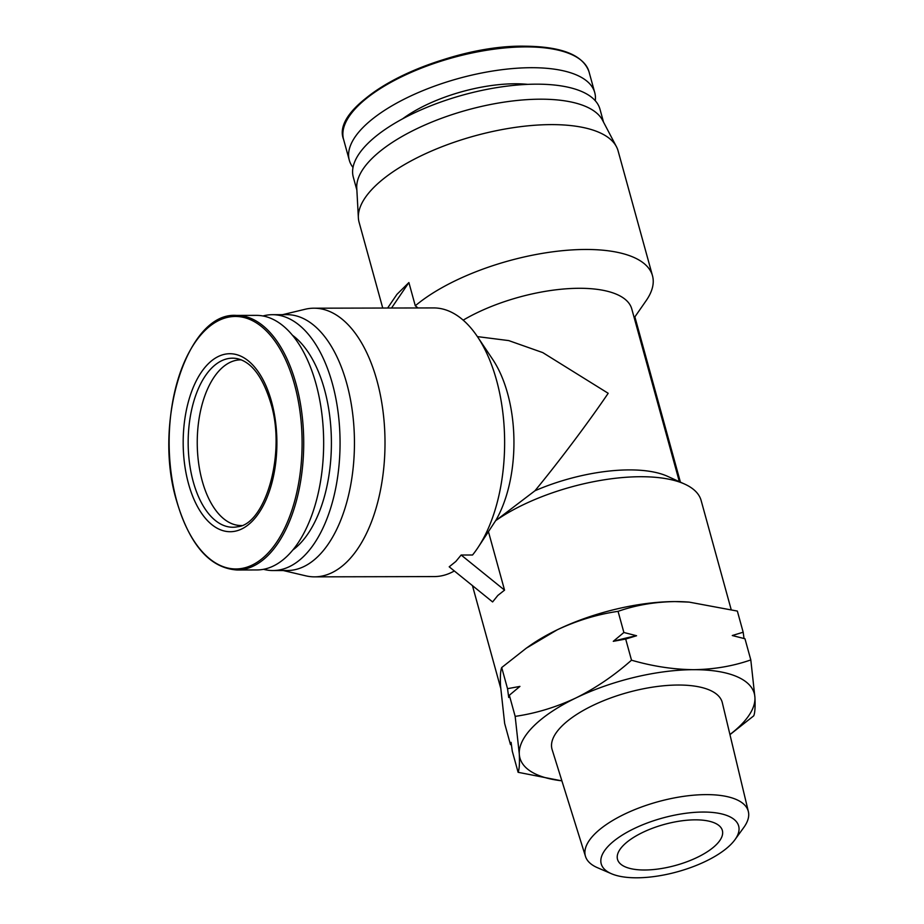 <?xml version="1.0" encoding="UTF-8"?>
<svg xmlns="http://www.w3.org/2000/svg" width="924" height="924" viewBox="0 0 924 924"><rect width="100%" height="100%" fill="white"/><g stroke="black" fill="none" stroke-linecap="round" stroke-linejoin="round"><path stroke-width="1.39" d="M695.298 819.842A54.366 21.264 -15.4 0 1 722.36 830.48A54.366 21.264 -15.4 0 1 699.179 856.421A54.366 21.264 -15.4 0 1 644.571 870.004A54.366 21.264 -15.4 0 1 617.521 859.366A54.366 21.264 -15.4 0 1 640.69 833.425A54.366 21.264 -15.4 0 1 695.298 819.842M703.199 812.046A71.275 27.882 164.6 0 0 619.634 836.809A71.275 27.882 164.6 0 0 611.422 873.723A71.275 27.882 164.6 0 0 636.682 877.8A71.275 27.882 164.6 0 0 734.95 839.697A71.275 27.882 164.6 0 0 703.199 812.046M734.95 839.697L743.855 827.384A84.477 33.045 164.6 0 0 748.359 811.572A84.477 33.045 164.6 0 0 706.225 794.617A84.477 33.045 164.6 0 0 620.916 815.938A84.477 33.045 164.6 0 0 585.493 856.433A84.477 33.045 164.6 0 0 597.47 867.705L611.422 873.723M748.359 811.572L722.325 702.737A88.277 34.523 164.6 0 0 678.297 685.031A88.277 34.523 164.6 0 0 589.154 707.299A88.277 34.523 164.6 0 0 552.136 749.618L585.493 856.433M241.661 525.525A82.837 43.624 89.9 0 1 241.048 525.525A82.837 43.624 89.9 0 1 198.521 462.404A82.837 43.624 89.9 0 1 220.617 369.196A82.837 43.624 89.9 0 1 240.667 359.863A82.837 43.624 89.9 0 1 241.28 359.863M353.003 167.463A127.293 49.792 -15.4 0 1 349.307 160.21A127.293 49.792 -15.4 0 1 363.825 126.657A127.293 49.792 -15.4 0 1 496.223 70.478A127.293 49.792 -15.4 0 1 594.744 92.608A127.293 49.792 -15.4 0 1 595.275 100.728M488.473 531.762L504.55 590.136L497.84 595.437L492.608 601.94L449.203 566.816L455.844 561.457L461.145 555.024L472.534 555.001A134.327 70.744 -90.1 0 0 477.962 547.586A134.327 70.744 -90.1 0 0 477.477 336.717A134.327 70.744 -90.1 0 0 433.575 307.923L313.952 308.2A134.327 70.744 89.9 0 1 382.929 410.556A134.327 70.744 89.9 0 1 347.089 561.711A134.327 70.744 89.9 0 1 314.576 576.853A134.327 70.744 89.9 0 1 305.798 575.837L283.183 570.524M236.983 569.993L256.918 569.946A127.293 67.048 -90.1 0 0 287.734 555.601A127.293 67.048 -90.1 0 0 321.691 412.37A127.293 67.048 -90.1 0 0 256.341 315.373L236.394 315.419A127.293 67.048 -90.1 0 1 296.073 383.991A127.293 67.048 -90.1 0 1 267.798 555.647A127.293 67.048 -90.1 0 1 236.983 569.993C209.921 568.075 189.813 545.137 176.669 501.166C152.483 421.818 187.283 311.631 236.394 315.419M634.222 317.821L646.142 300.67A134.327 52.541 164.6 0 0 652.494 275.756A134.327 52.541 164.6 0 0 554.585 251.571A134.327 52.541 164.6 0 0 415.292 305.786L417.983 307.958M463.167 320.154A105.544 41.28 -15.4 0 1 567.59 288.704A105.544 41.28 -15.4 0 1 631.773 308.939L679.359 481.681M387.63 308.027L396.95 294.352L408.893 282.548L415.292 305.786M652.494 275.756L618.098 150.901A134.327 52.541 164.6 0 0 616.447 146.72A134.327 52.541 164.6 0 0 508.674 128.401A134.327 52.541 164.6 0 0 374.416 186.833A134.327 52.541 164.6 0 0 358.373 217.81A134.327 52.541 164.6 0 0 359.089 222.245L382.732 308.038M454.331 570.974A134.327 70.744 89.9 0 1 434.188 576.576L314.576 576.853M616.447 146.72L602.54 120.247A127.928 50.046 164.6 0 0 499.907 102.795A127.928 50.046 164.6 0 0 372.037 158.443A127.928 50.046 164.6 0 0 356.756 187.942L358.373 217.81M262.959 315.973A127.928 67.383 89.9 0 1 272.384 314.691L286.787 314.657A127.928 67.383 89.9 0 1 352.471 412.139A127.928 67.383 89.9 0 1 318.341 556.098A127.928 67.383 89.9 0 1 287.376 570.524L272.973 570.547A127.928 67.383 89.9 0 1 263.536 569.311M356.872 190.113L353.303 177.142A127.928 50.046 -15.4 0 1 367.891 143.416A127.928 50.046 -15.4 0 1 500.958 86.96A127.928 50.046 -15.4 0 1 599.976 109.194L603.545 122.164M272.384 314.691A127.928 67.383 89.9 0 1 338.08 412.173A127.928 67.383 89.9 0 1 303.95 556.133A127.928 67.383 89.9 0 1 272.973 570.547M292.85 549.988A115.142 60.638 -90.1 0 0 298.902 544.79A115.142 60.638 -90.1 0 0 331.3 436.174A115.142 60.638 -90.1 0 0 292.354 335.169M729.925 734.534A121.529 47.54 164.6 0 0 754.931 697.505A121.529 47.54 164.6 0 0 693.809 669.681A121.529 47.54 164.6 0 0 575.987 697.92A121.529 47.54 164.6 0 0 519.288 753.972A121.529 47.54 164.6 0 0 561.884 780.826M729.96 734.638L753.741 715.834C754.966 712.889 755.358 706.779 754.931 697.505L750.808 659.921C733.055 666.123 714.056 669.38 693.809 669.681C673.423 669.473 652.656 666.308 631.508 660.186C614.241 675.513 595.737 688.091 575.987 697.92C556.098 707.23 535.828 713.386 515.165 716.377L519.288 753.972C519.715 763.236 519.323 769.346 518.11 772.302L561.896 780.872M518.11 772.302L512.277 751.154L511.088 742.353L510.475 744.605L504.654 723.457L500.531 685.862C500.103 676.599 500.496 670.489 501.709 667.544L507.53 688.68L519.935 686.405L509.343 695.241L515.165 716.377M511.422 744.86L510.475 744.605M507.53 688.68L508.731 697.493L509.343 695.241M631.508 660.186L625.687 639.05L636.578 635.747L623.885 632.49L618.064 611.341C597.401 614.345 577.119 620.501 557.23 629.81L526.287 648.186L501.709 667.544M623.885 632.49L613.282 641.325L625.687 639.05M744.039 638.507L743.173 632.224L737.352 611.076L689.142 602.113L675.051 601.582C654.804 601.882 635.804 605.139 618.064 611.341M750.808 659.921L744.975 638.773L732.282 635.527L743.173 632.224M689.189 602.113A121.529 47.54 164.6 0 0 688.357 602.055A121.529 47.54 164.6 0 0 675.051 601.582A121.529 47.54 164.6 0 0 557.23 629.81A121.529 47.54 164.6 0 0 529.752 645.737L526.287 648.186M613.282 641.325A133.934 52.391 -15.4 0 1 636.578 635.747M634.88 316.874L680.411 482.155M731.127 609.413L701.131 500.496A121.529 47.54 164.6 0 0 684.649 484.084A121.529 47.54 164.6 0 0 495.634 520.686L534.961 490.76C558.627 462.081 588.75 421.991 608.188 393.289L542.758 352.598L508.754 340.598L477.408 336.613M477.962 547.586L495.634 520.686M402.61 118.826A92.435 36.151 -15.4 0 1 527.766 84.361M684.649 484.084L667.498 476.299A105.544 41.28 164.6 0 0 534.961 490.76M504.55 590.136L461.145 555.024M477.477 336.717L492.608 359.274A105.544 55.59 89.9 0 1 495.761 520.501M391.533 308.027L408.893 282.548M282.594 314.668L305.186 309.251A134.327 70.744 89.9 0 1 313.952 308.2M237.734 526.726A84.534 44.525 89.9 0 1 193.243 481.704A84.534 44.525 89.9 0 1 212.023 367.706A84.534 44.525 89.9 0 1 237.352 358.674C251.571 362.012 262.705 376.784 270.755 403.003C286.486 453.28 265.153 524.347 237.734 526.726M188.519 483.76A88.981 46.858 -90.1 0 0 251.778 521.667A88.981 46.858 -90.1 0 0 271.552 401.686A88.981 46.858 -90.1 0 0 208.293 363.767A88.981 46.858 -90.1 0 0 188.519 483.76M525.687 46.893A127.293 49.792 -15.4 0 1 589.015 71.795C583.067 55.059 561.757 46.535 525.086 46.2C443.451 44.375 328.621 102.183 343.578 139.397A127.293 49.792 -15.4 0 1 358.085 105.844A127.293 49.792 -15.4 0 1 525.687 46.893M176.727 500.923A126.23 66.482 -90.1 0 0 266.47 554.712A126.23 66.482 -90.1 0 0 294.513 384.488A126.23 66.482 -90.1 0 0 204.77 330.7A126.23 66.482 -90.1 0 0 176.727 500.923M358.685 104.724A126.23 49.376 -15.4 0 1 524.878 46.258M349.307 160.21L343.578 139.397M500.658 687.999L472.453 585.631M688.357 602.055L689.142 602.113M594.744 92.608L589.015 71.795"/></g></svg>
